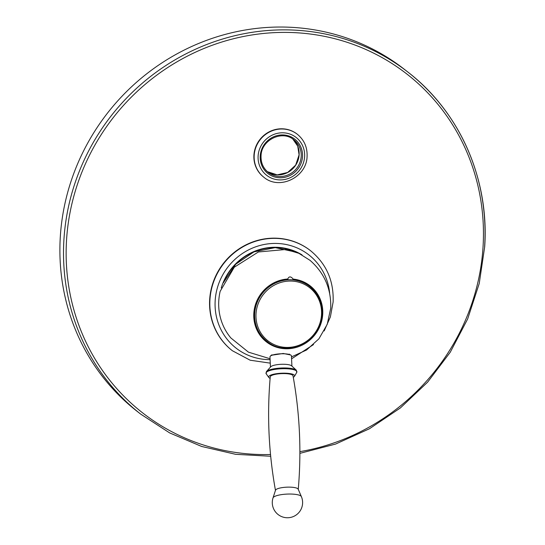 <?xml version="1.0" encoding="UTF-8"?>
<svg xmlns="http://www.w3.org/2000/svg" width="545" height="545" viewBox="0 0 545 545"><rect width="100%" height="100%" fill="white"/><g stroke="black" fill="none" stroke-linecap="round" stroke-linejoin="round"><path stroke-width="0.82" d="M291.486 356.893L306.556 350.013L318.9 338.833L327.211 324.391L330.733 308.197C331.326 288.891 324.411 272.936 309.996 260.319L298.871 253.323L285.989 249.474L258.371 251.974L234.289 267.214L220.16 291.33A55.413 52.817 -52 0 0 218.79 300.595A55.413 52.817 -52 0 0 230.923 338.016L248.472 352.165L270.061 358.746M266.927 341.238A34.723 33.095 -52 0 1 266.887 341.211A34.723 33.095 -52 0 1 254.617 313.266A34.723 33.095 -52 0 1 288.21 279.776A34.723 33.095 -52 0 1 292.611 279.851A34.723 33.095 -52 0 1 309.649 286.493A34.723 33.095 -52 0 1 309.689 286.52M288.21 279.776L287.74 279.006C288.986 276.192 290.805 276.226 293.183 279.101L292.611 279.851M287.74 279.006A35.534 33.872 128 0 0 253.827 313.252A35.534 33.872 -52 0 0 286.071 348.766A35.534 33.872 -52 0 0 322.715 314.451A35.534 33.872 128 0 0 293.183 279.101M232.374 350.735L232.116 350.53A63.479 60.509 -52 0 1 209.682 299.443A63.479 60.509 -52 0 1 246.626 244.541A63.479 60.509 -52 0 1 310.296 250.502L310.555 250.707A63.479 60.509 128 0 0 246.878 244.746A63.479 60.509 128 0 0 209.941 299.648A63.479 60.509 128 0 0 232.374 350.735L250.162 360.211L270.266 363.147M263.814 177.207L263.555 177.009A27.236 25.962 -52 0 1 253.929 155.087A27.236 25.962 -52 0 1 269.782 131.529A27.236 25.962 -52 0 1 297.1 134.084L297.359 134.288A27.236 25.962 128 0 0 270.041 131.733A27.236 25.962 128 0 0 254.188 155.291A27.236 25.962 128 0 0 263.814 177.207C279.34 190.621 306.781 177.282 307.08 156.361C307.428 147.286 304.192 139.936 297.359 134.288M140.644 414.077L137.02 411.25A217.019 206.862 128 0 1 60.318 236.591A217.019 206.862 -52 0 1 186.608 48.88A217.019 206.862 -52 0 1 404.295 69.263L407.912 72.09A217.019 206.862 128 0 0 190.232 51.714A217.019 206.862 128 0 0 63.935 239.425A217.019 206.862 128 0 0 140.644 414.077L169.679 432.921L201.636 446.457L235.631 454.312L270.695 456.26M270.797 355.837L271.076 355.313L283.236 353.473L290.608 354.965M270.449 367.105L269.979 356.9A10.743 2.609 177.4 0 1 283.311 353.76A10.743 2.609 -2.6 0 1 291.439 355.912L291.909 366.117M266.423 371.574L270.736 366.792A10.743 2.609 177.4 0 1 283.795 364.271A10.743 2.609 -2.6 0 1 291.602 365.831L296.33 370.198A15.396 3.74 -2.6 0 0 285.144 367.964A15.396 3.74 177.4 0 0 266.423 371.574L266.205 373.802A15.478 3.76 177.4 0 1 285.199 368.706A15.478 3.76 -2.6 0 1 296.752 372.392L296.33 370.198M293.278 377.29A13.019 3.161 -2.6 0 0 294.504 376.275A13.019 3.161 -2.6 0 0 284.783 373.175A13.019 3.161 177.4 0 0 268.801 377.46A13.019 3.161 177.4 0 0 270.122 378.359M275.498 490.561C268.678 452.881 266.927 414.963 270.252 376.82A11.39 2.766 -2.6 0 1 284.388 373.577A11.39 2.766 -2.6 0 1 293.006 375.771C299.818 413.451 301.569 451.362 298.244 489.512M273.025 497.898L275.518 490.214A11.39 2.766 -2.6 0 1 289.627 487.135A11.39 2.766 -2.6 0 1 298.19 489.172L301.378 496.59A14.252 3.461 -2.6 0 0 290.669 494.043A14.252 3.461 177.4 0 0 273.025 497.898A15.165 15.165 0 0 0 287.188 517.75A15.165 15.165 0 0 0 301.378 496.59M223.505 282.555L235.774 264.175L253.997 251.865L275.211 247.614L295.969 252.124A54.8 52.231 128 0 0 223.355 282.862M322 314.499A34.723 33.095 128 0 0 309.73 286.554A34.723 33.095 128 0 0 274.898 283.291A34.723 33.095 128 0 0 254.692 313.327A34.723 33.095 128 0 0 266.961 341.272L266.887 341.211M256.027 313.675A33.783 32.203 128 0 0 286.684 347.431A33.783 32.203 128 0 0 321.516 314.812A33.783 32.203 128 0 0 290.86 281.057A33.783 32.203 128 0 0 256.027 313.675M329.664 293.224A59.139 56.367 128 0 0 271.546 243.54A59.139 56.367 128 0 0 215.18 300.533A59.139 56.367 128 0 0 270.102 359.632M302.046 254.897A55.229 52.647 128 0 0 221.25 287.923M299.879 451.642A214.853 204.791 128 0 0 483.034 247.117A214.853 204.791 128 0 0 288.073 32.428A214.853 204.791 128 0 0 66.558 239.861A214.853 204.791 128 0 0 270.524 454.51M484.621 246.749A217.019 206.862 128 0 0 407.912 72.09C459.898 112.113 489.396 179.298 484.682 246.844L479.225 283.536L467.637 319.009L450.259 352.213L427.621 382.154L400.398 407.933L369.401 428.779L335.557 444.073L299.879 453.351M267.336 171.641A20.724 19.756 128 0 0 287.671 172.506A20.724 19.756 128 0 0 299.123 154.889A20.724 19.756 128 0 0 292.808 139.05L297.727 146.142L299.089 154.835L295.663 165.121L287.631 172.479L277.228 174.863L267.336 171.641M301.194 156.504A20.724 19.756 128 0 0 293.864 139.82C282.249 129.696 261.273 139.888 261.048 155.85C260.789 162.717 263.221 168.262 268.344 172.486A20.724 19.756 128 0 0 289.129 174.427A20.724 19.756 128 0 0 301.194 156.504M302.502 156.722A21.814 20.792 128 0 0 282.712 134.928A21.814 20.792 128 0 0 260.224 155.986A21.814 20.792 128 0 0 280.014 177.779A21.814 20.792 128 0 0 302.502 156.722M261.014 155.802A20.724 19.756 128 0 0 268.344 172.486M258.119 155.952A23.98 22.856 128 0 0 279.878 179.911A23.98 22.856 128 0 0 304.607 156.762A23.98 22.856 128 0 0 282.841 132.796A23.98 22.856 128 0 0 258.119 155.952M266.961 341.272C286.656 358.324 321.686 341.293 322.061 314.594C322.504 303.054 318.396 293.707 309.73 286.554L309.649 286.493M291.575 358.828L313.525 344.576M324.18 330.938L330.372 316.938L333.118 301.991C333.928 280.893 326.407 263.794 310.555 250.707M271.969 355.272L271.941 354.754M289.313 354.468L289.293 354.08M268.801 377.46L266.205 373.802M294.504 376.275L296.752 372.392"/></g></svg>
